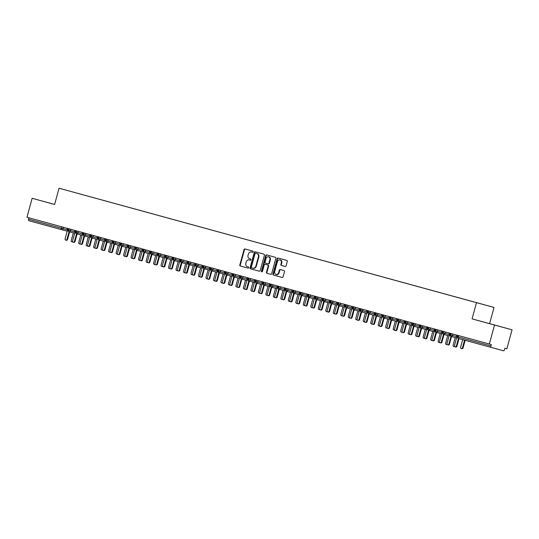 <?xml version="1.0" encoding="UTF-8"?>
<svg xmlns="http://www.w3.org/2000/svg" width="539" height="539" viewBox="0 0 539 539"><rect width="100%" height="100%" fill="white"/><g stroke="black" fill="none" stroke-linecap="round" stroke-linejoin="round"><path stroke-width="0.81" d="M253.148 251.848A0.62 0.532 -74.8 0 0 252.798 251.113L244.989 248.971A0.883 0.761 -74.8 0 0 244.019 249.624L239.828 264.945A0.883 0.761 -74.8 0 0 240.327 266.003L248.135 268.139A0.62 0.532 -74.8 0 0 248.466 266.946L247.455 266.67A2.823 2.439 -74.8 0 1 245.845 263.301L246.195 262.028A2.823 2.439 -74.8 0 1 249.287 259.946L250.305 260.222A0.62 0.532 -74.8 0 0 250.628 259.03L249.618 258.754A2.823 2.439 -74.8 0 1 248.014 255.385L248.364 254.105A2.823 2.439 -74.8 0 1 251.457 252.03L252.468 252.306A0.62 0.532 -74.8 0 0 253.148 251.848M285.131 266.428L285.131 266.428A0.883 0.761 -74.8 0 0 286.101 265.781L287.274 261.482A0.883 0.761 -74.8 0 0 286.775 260.425L278.097 258.046A0.883 0.761 -74.8 0 0 277.134 258.7L272.936 274.028A0.883 0.761 -74.8 0 0 273.441 275.079L282.113 277.457A0.883 0.761 -74.8 0 0 283.083 276.803L284.504 271.609A0.883 0.761 -74.8 0 0 283.999 270.558L280.287 269.54A0.883 0.761 -74.8 0 0 279.323 270.194L278.616 272.768A2.358 2.041 -74.8 0 1 274.681 271.69L277.444 261.597A2.358 2.041 -74.8 0 1 281.378 262.675L280.913 264.359A0.883 0.761 -74.8 0 0 281.419 265.41L285.131 266.428M249.725 260.067A2.823 2.439 -74.8 0 0 249.725 260.061A2.823 2.439 -74.8 0 0 249.725 260.067L249.287 259.946A2.823 2.439 -74.8 0 0 249.287 259.946L250.332 260.229M47.493 202.489L32.145 198.291L26.95 217.284L491.312 344.569L490.928 345.957A1.347 0.68 105.3 0 0 491.231 347.439L503.493 350.774A1.347 0.68 105.3 0 0 504.504 349.649L504.881 348.261L506.855 348.8L512.05 329.801L489.587 323.643L494.02 307.425L476.51 302.662L472.076 318.879L494.539 325.037L489.338 344.037M32.145 198.291L54.614 204.449L59.047 188.226L476.51 302.662M264.413 255.216A0.883 0.761 -74.8 0 0 263.915 254.159L255.243 251.78A0.883 0.761 -74.8 0 0 254.273 252.434L250.083 267.762A0.883 0.761 -74.8 0 0 250.581 268.813L259.252 271.191A0.883 0.761 -74.8 0 0 260.222 270.538L264.413 255.216M266.67 254.913L275.341 257.292A0.883 0.761 -74.8 0 1 275.847 258.349L271.649 273.671A0.883 0.761 -74.8 0 1 270.686 274.324L266.973 273.307A0.883 0.761 -74.8 0 1 266.468 272.249L268.173 266.037A0.883 0.761 -74.8 0 0 267.667 264.986L265.208 264.305A0.883 0.761 -74.8 0 0 264.238 264.959L262.466 271.427A0.62 0.532 -74.8 0 1 261.442 271.144L265.7 255.567A0.883 0.761 -74.8 0 1 266.67 254.913L266.67 254.913M494.02 307.425L59.047 188.226M85.169 195.381L473.188 301.739M85.175 195.361L91.293 197.058M92.661 197.436L91.307 197.038M92.668 197.409L98.778 199.113M100.146 199.484L98.799 199.093M100.153 199.464L121.248 205.271M160.049 215.903L121.262 205.251M160.056 215.883L166.174 217.588M167.541 217.958L166.187 217.567M167.548 217.938L173.659 219.636M175.027 220.013L173.679 219.622M175.034 219.993L181.151 221.691M182.519 222.061L181.165 221.67M182.526 222.041L188.637 223.746M190.004 224.116L188.657 223.725M190.011 224.096L196.129 225.794M197.49 226.171L196.142 225.78M197.496 226.151L203.614 227.849M204.982 228.219L203.627 227.829M204.988 228.199L211.106 229.904M212.467 230.274L211.12 229.883M212.474 230.254L226.077 234.007M249.907 240.535L226.097 233.987M249.914 240.515L256.032 242.213M264.885 244.645L256.045 242.2M264.892 244.618L271.009 246.323M272.377 246.694L271.023 246.303M272.377 246.673L278.495 248.371M279.862 248.748L278.508 248.358M279.869 248.728L285.987 250.426M287.348 250.803L286 250.413M287.354 250.776L293.472 252.481M294.84 252.852L293.486 252.461M294.846 252.831L300.957 254.529M302.325 254.907L300.978 254.516M302.332 254.886L308.449 256.584M309.817 256.962L308.463 256.571M309.817 256.935L315.935 258.639M317.303 259.01L315.948 258.619M317.309 258.989L338.398 264.797M354.743 269.278L338.418 264.777M354.75 269.251L360.867 270.955M377.206 275.436L360.881 270.935M377.212 275.409L383.33 277.113M384.698 277.484L383.344 277.093M384.705 277.464L390.815 279.162M392.183 279.539L390.836 279.148M392.19 279.519L398.308 281.217M399.668 281.594L398.321 281.203M399.675 281.567L405.793 283.271M407.161 283.642L405.806 283.251M407.167 283.622L413.285 285.32M414.646 285.697L413.298 285.306M414.653 285.677L420.77 287.375M422.138 287.752L420.784 287.361M422.145 287.725L428.256 289.43M429.623 289.8L428.276 289.409M429.63 289.78L443.233 293.533M444.601 293.91L443.247 293.519M444.608 293.883L465.696 299.691M473.202 301.725L465.716 299.677M28.917 217.823L28.54 219.211L61.284 228.186L61.662 226.798M28.843 220.687L61.581 229.661A1.347 1.166 -74.8 0 0 61.587 229.661L28.843 220.687A1.347 0.68 -74.7 0 1 28.54 219.211M494.539 325.037L512.05 329.801M47.499 202.475L54.614 204.436M489.587 323.643L472.076 318.879M487.424 323.063L501.425 326.903L487.418 323.083M69.187 228.866L68.81 230.247A1.347 0.68 105.3 0 0 69.107 231.73L74.678 233.239M68.541 228.684L68.163 230.072A1.347 1.347 0 0 0 69.107 231.73L69.107 231.73A1.347 1.166 -74.8 0 0 69.107 231.73A1.347 1.166 -74.8 0 0 70.548 230.726L75.036 231.945M76.673 230.914L76.295 232.302A1.347 0.68 105.3 0 0 76.599 233.778L82.171 235.294M76.033 230.739L75.649 232.12A1.347 1.347 0 0 0 76.599 233.778L76.599 233.778A1.347 1.166 -74.8 0 0 78.04 232.774L82.521 233.993M84.165 232.969L83.781 234.35A1.347 0.68 105.3 0 0 84.084 235.833L89.656 237.349M83.518 232.794L83.141 234.175A1.347 1.347 0 0 0 84.084 235.833L84.084 235.833A1.347 1.166 -74.8 0 0 85.526 234.829L90.013 236.048M91.65 235.024L91.273 236.405A1.347 0.68 105.3 0 0 91.569 237.888L97.141 239.397M91.569 237.881A1.347 1.166 -74.8 0 0 91.576 237.888A1.347 0.68 105.3 0 0 91.576 237.888A1.347 1.166 -74.8 0 0 93.011 236.884L97.498 238.103M99.136 237.072L98.758 238.46A1.347 0.68 105.3 0 0 99.061 239.936L104.633 241.452M98.496 236.897L98.118 238.278A1.347 1.347 0 0 0 99.061 239.936L99.061 239.936A1.347 1.166 -74.8 0 0 100.503 238.932L104.99 240.151M106.628 239.127L106.25 240.509A1.347 0.68 105.3 0 0 106.547 241.991L112.119 243.507M105.981 238.952L105.604 240.333A1.347 1.347 0 0 0 106.547 241.991L106.547 241.991A1.347 1.166 -74.8 0 0 107.989 240.987L112.476 242.206M114.113 241.182L113.736 242.563A1.347 0.68 105.3 0 0 114.039 244.039L119.611 245.555M113.473 241L113.089 242.388A1.347 1.347 0 0 0 114.039 244.039A1.347 0.68 105.3 0 0 114.039 244.046A1.347 1.166 -74.8 0 0 114.039 244.046A1.347 1.166 -74.8 0 0 115.481 243.042L119.961 244.261M121.605 243.23L121.228 244.618A1.347 0.68 105.3 0 0 121.524 246.094L127.096 247.61M120.958 243.055L120.581 244.436A1.347 1.347 0 0 0 121.524 246.094L121.524 246.094A1.347 1.166 -74.8 0 0 122.966 245.09L127.453 246.31M129.09 245.285L128.713 246.667A1.347 0.68 105.3 0 0 129.01 248.149L134.582 249.665M128.444 245.11L128.066 246.491A1.347 1.347 0 0 0 129.01 248.149A1.347 0.68 105.3 0 0 129.016 248.149A1.347 1.166 -74.8 0 0 130.458 247.145L134.939 248.364M136.583 247.334L136.199 248.722A1.347 0.68 105.3 0 0 136.502 250.197L142.074 251.713M135.936 247.158L135.558 248.546A1.347 1.347 0 0 0 136.502 250.197A1.347 0.68 105.3 0 0 136.502 250.204A1.347 1.166 -74.8 0 0 136.502 250.204A1.347 1.166 -74.8 0 0 137.944 249.2L142.431 250.419M144.068 249.389L143.691 250.776A1.347 0.68 105.3 0 0 143.987 252.252L149.559 253.768M143.421 249.213L143.044 250.595A1.347 1.347 0 0 0 143.987 252.252L143.987 252.252A1.347 1.166 -74.8 0 0 145.429 251.248L149.916 252.468M151.553 251.443L151.176 252.825A1.347 0.68 105.3 0 0 151.479 254.307L157.051 255.823M151.472 254.307A1.347 1.166 -74.8 0 0 151.479 254.307L151.479 254.307A1.347 1.166 -74.8 0 0 152.921 253.303L157.401 254.523M159.045 253.492L158.668 254.88A1.347 0.68 105.3 0 0 158.965 256.355L164.536 257.871M158.399 253.317L158.021 254.704A1.347 1.347 0 0 0 158.965 256.355L158.965 256.355A1.347 1.166 -74.8 0 0 160.406 255.358L164.894 256.577M166.531 255.547L166.153 256.935A1.347 0.68 105.3 0 0 166.457 258.41L172.022 259.926M165.884 255.371L165.507 256.753A1.347 1.347 0 0 0 166.457 258.41L166.457 258.41A1.347 1.166 -74.8 0 0 167.898 257.406L172.379 258.626M174.023 257.602L173.639 258.983A1.347 0.68 105.3 0 0 173.942 260.465L179.514 261.981M173.376 257.426L172.999 258.808A1.347 1.347 0 0 0 173.942 260.465L173.942 260.465A1.347 1.166 -74.8 0 0 175.384 259.461L179.871 260.681M181.508 259.65L181.131 261.038A1.347 0.68 105.3 0 0 181.427 262.513L186.999 264.029M180.861 259.475L180.484 260.863A1.347 1.347 0 0 0 181.427 262.513L181.427 262.513A1.347 1.166 -74.8 0 0 182.869 261.516L187.356 262.736M188.994 261.705L188.616 263.093A1.347 0.68 105.3 0 0 188.919 264.568L194.491 266.084M188.354 261.53L187.976 262.911A1.347 1.347 0 0 0 188.919 264.568L188.919 264.568A1.347 1.166 -74.8 0 0 190.361 263.564L194.842 264.784M196.486 263.76L196.108 265.141A1.347 0.68 105.3 0 0 196.405 266.623L201.977 268.139M195.839 263.584L195.462 264.966A1.347 1.347 0 0 0 196.405 266.623L196.405 266.623A1.347 1.166 -74.8 0 0 197.847 265.619L202.334 266.839M203.971 265.808L203.594 267.196A1.347 0.68 105.3 0 0 203.897 268.671L209.462 270.187M203.89 268.671A1.347 1.166 -74.8 0 0 203.897 268.671L203.897 268.671A1.347 1.166 -74.8 0 0 205.339 267.674L209.819 268.894M211.463 267.863L211.079 269.244A1.347 0.68 105.3 0 0 211.382 270.726L216.954 272.242M210.816 267.688L210.439 269.069A1.347 1.347 0 0 0 211.382 270.726L211.382 270.726A1.347 1.166 -74.8 0 0 212.824 269.722L217.311 270.942M218.949 269.918L218.571 271.299A1.347 0.68 105.3 0 0 218.868 272.781L224.44 274.297M218.302 269.743L217.924 271.124A1.347 1.347 0 0 0 218.868 272.781L218.868 272.781A1.347 1.166 -74.8 0 0 220.31 271.777L224.797 272.997M226.434 271.966L226.057 273.354A1.347 0.68 105.3 0 0 226.36 274.829L231.932 276.345M225.794 271.791L225.417 273.172A1.347 1.347 0 0 0 226.36 274.829L226.36 274.829A1.347 1.166 -74.8 0 0 227.802 273.832L232.282 275.052M233.926 274.021L233.549 275.402A1.347 0.68 105.3 0 0 233.845 276.884L239.417 278.4M233.279 273.846L232.902 275.227A1.347 1.347 0 0 0 233.845 276.884L233.845 276.884A1.347 1.166 -74.8 0 0 235.287 275.88L239.774 277.1M241.411 276.076L241.034 277.457A1.347 0.68 105.3 0 0 241.337 278.939L246.909 280.455M240.771 275.901L240.387 277.282A1.347 1.347 0 0 0 241.337 278.939L241.337 278.939A1.347 1.166 -74.8 0 0 242.779 277.935L247.26 279.155M248.903 278.124L248.519 279.512A1.347 0.68 105.3 0 0 248.823 280.987L254.395 282.503M248.257 277.949L247.879 279.33A1.347 1.347 0 0 0 248.823 280.987L248.823 280.987A1.347 1.166 -74.8 0 0 250.264 279.99L254.752 281.21M256.389 280.179L256.012 281.56A1.347 0.68 105.3 0 0 256.308 283.042L261.88 284.558M255.742 280.004L255.365 281.385A1.347 1.347 0 0 0 256.308 283.042L256.308 283.042A1.347 1.166 -74.8 0 0 257.75 282.038L262.237 283.258M263.874 282.234L263.497 283.615A1.347 0.68 105.3 0 0 263.8 285.097L269.372 286.613M263.234 282.059L262.857 283.44A1.347 1.347 0 0 0 263.8 285.097L263.8 285.097A1.347 1.166 -74.8 0 0 265.242 284.093L269.722 285.313M271.366 284.282L270.989 285.67A1.347 0.68 105.3 0 0 271.285 287.146L276.857 288.661M270.719 284.107L270.342 285.488A1.347 1.347 0 0 0 271.285 287.146L271.285 287.146A1.347 1.166 -74.8 0 0 272.727 286.148L277.214 287.368M278.852 286.337L278.474 287.718A1.347 0.68 105.3 0 0 278.778 289.2L284.349 290.716M278.212 286.162L277.828 287.543A1.347 1.347 0 0 0 278.778 289.2L278.778 289.2A1.347 1.166 -74.8 0 0 280.219 288.197L284.7 289.416M286.344 288.392L285.96 289.773A1.347 0.68 105.3 0 0 286.263 291.255L291.835 292.771M285.697 288.21L285.32 289.598A1.347 1.347 0 0 0 286.263 291.255L286.263 291.255A1.347 1.166 -74.8 0 0 287.705 290.251L292.192 291.471M293.829 290.44L293.452 291.828A1.347 0.68 105.3 0 0 293.748 293.304L299.32 294.82M293.182 290.265L292.805 291.646A1.347 1.347 0 0 0 293.748 293.304A1.347 0.68 105.3 0 0 293.755 293.304A1.347 1.166 -74.8 0 0 295.19 292.306L299.677 293.526M301.314 292.495L300.937 293.876A1.347 0.68 105.3 0 0 301.24 295.359L306.812 296.874M300.674 292.32L300.297 293.701A1.347 1.347 0 0 0 301.24 295.359L301.24 295.359A1.347 1.166 -74.8 0 0 302.682 294.355L307.169 295.574M308.807 294.55L308.429 295.931A1.347 0.68 105.3 0 0 308.726 297.413L314.298 298.929M308.16 294.368L307.782 295.756A1.347 1.347 0 0 0 308.726 297.413L308.726 297.413A1.347 1.166 -74.8 0 0 310.168 296.41L314.655 297.629M316.292 296.598L315.915 297.986A1.347 0.68 105.3 0 0 316.218 299.462L321.79 300.978M315.652 296.423L315.268 297.804A1.347 1.347 0 0 0 316.218 299.462L316.218 299.462A1.347 1.166 -74.8 0 0 317.66 298.465L322.14 299.684M323.784 298.653L323.407 300.034A1.347 0.68 105.3 0 0 323.703 301.517L329.275 303.033M323.137 298.478L322.76 299.859A1.347 1.347 0 0 0 323.703 301.517L323.703 301.517A1.347 1.166 -74.8 0 0 325.145 300.513L329.632 301.732M331.269 300.708L330.892 302.089A1.347 0.68 105.3 0 0 331.189 303.572L336.76 305.087M330.623 300.526L330.245 301.914A1.347 1.347 0 0 0 331.189 303.572A1.347 0.68 105.3 0 0 331.195 303.572A1.347 1.166 -74.8 0 0 332.637 302.568L337.118 303.787M338.762 302.756L338.377 304.144A1.347 0.68 105.3 0 0 338.681 305.62L344.253 307.136M338.115 302.581L337.737 303.962A1.347 1.347 0 0 0 338.681 305.62L338.681 305.62A1.347 1.166 -74.8 0 0 340.122 304.623L344.61 305.842M346.247 304.811L345.87 306.192A1.347 0.68 105.3 0 0 346.166 307.675L351.738 309.191M345.6 304.636L345.223 306.017A1.347 1.347 0 0 0 346.166 307.675L346.166 307.675A1.347 1.166 -74.8 0 0 347.608 306.671L352.095 307.89M353.732 306.866L353.355 308.247A1.347 0.68 105.3 0 0 353.658 309.73L359.23 311.246M353.092 306.684L352.715 308.072A1.347 1.347 0 0 0 353.658 309.73L353.658 309.73A1.347 1.166 -74.8 0 0 355.1 308.726L359.58 309.945M361.224 308.914L360.847 310.302A1.347 0.68 105.3 0 0 361.143 311.778L366.715 313.294M360.578 308.739L360.2 310.12A1.347 1.347 0 0 0 361.143 311.778L361.143 311.778A1.347 1.166 -74.8 0 0 362.585 310.781L367.072 312M368.71 310.969L368.332 312.351A1.347 0.68 105.3 0 0 368.636 313.833L374.201 315.349M368.063 310.794L367.686 312.175A1.347 1.347 0 0 0 368.636 313.833L368.636 313.833A1.347 1.166 -74.8 0 0 370.077 312.829L374.558 314.048M376.202 313.024L375.818 314.405A1.347 0.68 105.3 0 0 376.121 315.888L381.693 317.404M375.555 312.842L375.178 314.23A1.347 1.347 0 0 0 376.121 315.888L376.121 315.888A1.347 1.166 -74.8 0 0 377.563 314.884L382.05 316.103M383.687 315.072L383.31 316.46A1.347 0.68 105.3 0 0 383.606 317.936L389.178 319.452M383.04 314.897L382.663 316.278A1.347 1.347 0 0 0 383.606 317.936L383.606 317.936A1.347 1.166 -74.8 0 0 385.048 316.939L389.535 318.158M391.173 317.127L390.795 318.509A1.347 0.68 105.3 0 0 391.098 319.991L396.67 321.507M390.532 316.952L390.155 318.333A1.347 1.347 0 0 0 391.098 319.991L391.098 319.991A1.347 1.166 -74.8 0 0 392.54 318.987L397.021 320.206M398.665 319.182L398.287 320.564A1.347 0.68 105.3 0 0 398.584 322.046L404.156 323.562M398.018 319L397.641 320.388A1.347 1.347 0 0 0 398.584 322.046L398.584 322.046A1.347 1.166 -74.8 0 0 400.026 321.042L404.513 322.261M406.15 321.231L405.773 322.618A1.347 0.68 105.3 0 0 406.076 324.094L411.648 325.61M405.51 321.055L405.126 322.437A1.347 1.347 0 0 0 406.076 324.094L406.076 324.094A1.347 1.166 -74.8 0 0 407.518 323.09L411.998 324.316M413.642 323.285L413.258 324.667A1.347 0.68 105.3 0 0 413.561 326.149L419.133 327.665M412.995 323.11L412.618 324.491A1.347 1.347 0 0 0 413.561 326.149L413.561 326.149A1.347 1.166 -74.8 0 0 415.003 325.145L419.49 326.364M421.127 325.34L420.75 326.722A1.347 0.68 105.3 0 0 421.047 328.204L426.618 329.72M420.481 325.158L420.103 326.546A1.347 1.347 0 0 0 421.047 328.204L421.047 328.204A1.347 1.166 -74.8 0 0 422.488 327.2L426.976 328.419M428.613 327.389L428.236 328.777A1.347 0.68 105.3 0 0 428.539 330.252L434.111 331.768M427.973 327.213L427.595 328.595A1.347 1.347 0 0 0 428.539 330.252L428.539 330.252A1.347 1.166 -74.8 0 0 429.981 329.248L434.461 330.468M436.105 329.444L435.728 330.825A1.347 0.68 105.3 0 0 436.024 332.307L441.596 333.823M435.458 329.268L435.081 330.65A1.347 1.347 0 0 0 436.024 332.307L436.024 332.307A1.347 1.166 -74.8 0 0 437.466 331.303L441.953 332.523M443.59 331.498L443.213 332.88A1.347 0.68 105.3 0 0 443.516 334.362L449.088 335.871M443.509 334.362A1.347 1.166 -74.8 0 0 443.516 334.362L443.516 334.362A1.347 1.166 -74.8 0 0 444.958 333.358L449.438 334.578M451.082 333.547L450.698 334.935A1.347 0.68 105.3 0 0 451.002 336.41L456.573 337.926M450.436 333.371L450.058 334.753A1.347 1.347 0 0 0 451.002 336.41L451.002 336.41A1.347 1.166 -74.8 0 0 452.443 335.406L456.931 336.626M251.895 252.144L251.457 252.03L251.895 252.144A2.823 2.439 -74.8 0 0 251.888 252.144L252.468 252.306M245.393 249.085A0.883 0.761 -74.8 0 0 244.457 249.739L240.266 265.067A0.883 0.761 -74.8 0 0 240.765 266.118L248.169 268.146M255.648 251.895A0.883 0.761 -74.8 0 0 254.711 252.555L250.52 267.876A0.883 0.761 -74.8 0 0 251.019 268.927L259.286 271.198M256.16 253.317L255.722 253.195A0.62 0.532 -74.8 0 0 255.048 253.653L251.363 267.101A0.62 0.532 -74.8 0 0 251.72 267.843L252.784 268.132A2.823 2.439 -74.8 0 0 255.877 266.05L258.397 256.86A2.823 2.439 -74.8 0 0 256.786 253.492L255.722 253.195L256.786 253.492M253.222 268.254L252.784 268.132L253.222 268.254A2.823 2.439 -74.8 0 0 256.315 266.172L255.877 266.05M257.224 253.606A2.823 2.439 -74.8 0 1 258.835 256.975L256.315 266.172M270.719 274.331L266.973 273.307M265.639 264.427A0.883 0.761 -74.8 0 1 265.646 264.427L268.105 265.1A0.883 0.761 -74.8 0 1 268.611 266.158L266.906 272.37A0.883 0.761 -74.8 0 0 267.411 273.421M267.074 255.028A0.883 0.761 -74.8 0 0 266.138 255.688L261.88 271.265A0.62 0.532 -74.8 0 0 262.028 271.885M269.938 259.589A2.358 2.041 -74.8 0 0 266.003 258.511L265.033 262.062A0.883 0.761 -74.8 0 0 265.532 263.12L267.998 263.793A0.883 0.761 -74.8 0 0 268.961 263.14L269.938 259.589L270.376 259.704A2.358 2.041 -74.8 0 0 269.028 256.887L268.59 256.766M268.435 263.908L267.998 263.793L268.435 263.908A0.883 0.761 -74.8 0 0 269.399 263.261L268.961 263.14M270.376 259.704L269.399 263.261M280.031 259.859L280.469 259.98A2.358 2.041 -74.8 0 1 281.816 262.796L281.351 264.481A0.883 0.761 -74.8 0 0 281.857 265.532L285.165 266.434M276.029 274.506L276.467 274.627A2.358 2.041 -74.8 0 0 279.054 272.882L278.616 272.768M280.691 269.655A0.883 0.761 -74.8 0 0 279.761 270.308L279.054 272.882M278.501 258.161A0.883 0.761 -74.8 0 0 277.572 258.821L273.374 274.142A0.883 0.761 -74.8 0 0 273.879 275.193L282.113 277.457M72.859 241.957A1.125 0.97 105.2 0 1 72.455 241.95L71.882 241.795A1.125 0.97 -74.8 0 0 72.65 241.64M73.317 232.868L71.242 240.448A1.125 0.97 -74.8 0 0 71.882 241.795M66.998 228.26L67.631 229.587L65.111 238.784A1.125 0.97 -74.8 0 0 66.984 239.296L67.557 239.451A1.125 0.97 105.2 0 1 66.324 240.279L65.751 240.124M69.632 231.871L67.557 239.451M69.059 231.709L66.984 239.296M80.351 244.012A1.125 0.97 105.2 0 1 79.94 243.999L79.374 243.844A1.125 0.97 -74.8 0 0 80.136 243.695M80.803 234.923L78.728 242.503A1.125 0.97 -74.8 0 0 79.374 243.844M87.837 246.06A1.125 0.97 105.2 0 1 87.433 246.053L86.86 245.899A1.125 0.97 -74.8 0 0 87.628 245.75M88.295 236.978L86.22 244.558A1.125 0.97 -74.8 0 0 86.86 245.899M95.329 248.115A1.125 0.97 105.2 0 1 94.918 248.108L94.345 247.953A1.125 0.97 -74.8 0 0 95.113 247.799M95.78 239.026L93.705 246.606A1.125 0.97 -74.8 0 0 94.345 247.953M102.814 250.17A1.125 0.97 105.2 0 1 102.403 250.157L101.837 250.002A1.125 0.97 -74.8 0 0 102.605 249.853M103.272 241.081L101.197 248.661A1.125 0.97 -74.8 0 0 101.837 250.002M74.483 230.315L75.116 231.642L72.603 240.839A1.125 0.97 -74.8 0 0 74.476 241.351L75.042 241.506A1.125 0.97 105.2 0 1 73.809 242.334L73.243 242.179M77.117 233.919L75.042 241.506M76.551 233.764L74.476 241.351M81.975 232.37L82.602 233.697L80.089 242.887A1.125 0.97 -74.8 0 0 81.962 243.406L82.528 243.561A1.125 0.97 105.2 0 1 81.301 244.383L80.729 244.228M84.603 235.974L82.528 243.561M84.037 235.819L81.962 243.406M89.461 234.418L90.094 235.745L87.581 244.942A1.125 0.97 -74.8 0 0 89.447 245.454L90.02 245.609A1.125 0.97 105.2 0 1 88.787 246.438L88.221 246.283M92.095 238.029L90.02 245.609M91.522 237.867L89.447 245.454M96.946 236.473L97.579 237.8L95.066 246.997A1.125 0.97 -74.8 0 0 96.939 247.509L97.505 247.664A1.125 0.97 105.2 0 1 96.279 248.492L95.706 248.338M99.58 240.077L97.505 247.664M99.014 239.922L96.939 247.509M110.3 252.218A1.125 0.97 105.2 0 1 109.895 252.212L109.323 252.057A1.125 0.97 -74.8 0 0 110.091 251.908M110.758 243.136L108.683 250.716A1.125 0.97 -74.8 0 0 109.323 252.057M104.438 238.528L105.071 239.855L102.551 249.045A1.125 0.97 -74.8 0 0 104.425 249.564L104.997 249.719A1.125 0.97 105.2 0 1 103.764 250.541L103.198 250.386M107.072 242.132L104.997 249.719M106.5 241.977L104.425 249.564M117.792 254.273A1.125 0.97 105.2 0 1 117.381 254.267L116.815 254.112A1.125 0.97 -74.8 0 0 117.576 253.957M118.243 245.184L116.175 252.764A1.125 0.97 -74.8 0 0 116.815 254.112M125.277 256.328A1.125 0.97 105.2 0 1 124.873 256.315L124.3 256.16A1.125 0.97 -74.8 0 0 125.068 256.012M125.735 247.239L123.66 254.819A1.125 0.97 -74.8 0 0 124.3 256.16M132.769 258.376A1.125 0.97 105.2 0 1 132.358 258.37L131.785 258.215A1.125 0.97 -74.8 0 0 132.554 258.066M133.221 249.294L131.145 256.874A1.125 0.97 -74.8 0 0 131.785 258.215M140.255 260.431A1.125 0.97 105.2 0 1 139.844 260.425L139.278 260.27A1.125 0.97 -74.8 0 0 140.046 260.115M140.713 251.342L138.638 258.922A1.125 0.97 -74.8 0 0 139.278 260.27M111.923 240.576L112.557 241.903L110.044 251.1A1.125 0.97 -74.8 0 0 111.917 251.612L112.483 251.767A1.125 0.97 105.2 0 1 111.25 252.596L110.684 252.441M114.558 244.187L112.483 251.767M113.992 244.026L111.917 251.612M119.415 242.631L120.049 243.958L117.529 253.155A1.125 0.97 -74.8 0 0 119.402 253.667L119.975 253.822A1.125 0.97 105.2 0 1 118.742 254.651L118.169 254.496M122.043 246.235L119.975 253.822M121.477 246.08L119.402 253.667M126.901 244.686L127.534 246.013L125.021 255.203A1.125 0.97 -74.8 0 0 126.887 255.722L127.46 255.877A1.125 0.97 105.2 0 1 126.227 256.699L125.661 256.544M129.535 248.29L127.46 255.877M128.962 248.135L126.887 255.722M134.386 246.734L135.019 248.061L132.506 257.258A1.125 0.97 -74.8 0 0 134.379 257.77L134.945 257.925A1.125 0.97 105.2 0 1 133.719 258.754L133.146 258.599M137.021 250.345L134.945 257.925M136.455 250.184L134.379 257.77M147.74 262.486A1.125 0.97 105.2 0 1 147.336 262.473L146.763 262.318A1.125 0.97 -74.8 0 0 147.531 262.17M148.198 253.397L146.123 260.977A1.125 0.97 -74.8 0 0 146.763 262.318M155.232 264.534A1.125 0.97 105.2 0 1 154.821 264.528L154.255 264.373A1.125 0.97 -74.8 0 0 155.016 264.225M155.683 255.452L153.615 263.032A1.125 0.97 -74.8 0 0 154.255 264.373M162.717 266.589A1.125 0.97 105.2 0 1 162.313 266.576L161.74 266.428A1.125 0.97 -74.8 0 0 162.508 266.273M163.176 257.501L161.1 265.08A1.125 0.97 -74.8 0 0 161.74 266.428M170.209 268.644A1.125 0.97 105.2 0 1 169.798 268.631L169.233 268.476A1.125 0.97 -74.8 0 0 169.994 268.328M170.661 259.555L168.586 267.135A1.125 0.97 -74.8 0 0 169.233 268.476M177.695 270.693A1.125 0.97 105.2 0 1 177.284 270.686L176.718 270.531A1.125 0.97 -74.8 0 0 177.486 270.383M178.153 261.61L176.078 269.19A1.125 0.97 -74.8 0 0 176.718 270.531M141.878 248.789L142.512 250.116L139.992 259.313A1.125 0.97 -74.8 0 0 141.865 259.825L142.437 259.98A1.125 0.97 105.2 0 1 141.205 260.809L140.639 260.654M144.513 252.393L142.437 259.98M143.94 252.239L141.865 259.825M149.364 250.844L149.997 252.171L147.484 261.361A1.125 0.97 -74.8 0 0 149.357 261.88L149.923 262.035A1.125 0.97 105.2 0 1 148.69 262.857L148.124 262.702M151.998 254.448L149.923 262.035M151.432 254.293L149.357 261.88M156.856 252.892L157.489 254.219L154.969 263.416A1.125 0.97 -74.8 0 0 156.842 263.928L157.415 264.083A1.125 0.97 105.2 0 1 156.182 264.912L155.609 264.757M159.49 256.503L157.415 264.083M158.917 256.342L156.842 263.928M164.341 254.947L164.974 256.274L162.461 265.471A1.125 0.97 -74.8 0 0 164.328 265.983L164.9 266.138A1.125 0.97 105.2 0 1 163.667 266.967L163.101 266.812M166.975 258.552L164.9 266.138M166.403 258.397L164.328 265.983M171.826 257.002L172.46 258.329L169.947 267.519A1.125 0.97 -74.8 0 0 171.82 268.038L172.386 268.186A1.125 0.97 105.2 0 1 171.159 269.015L170.587 268.86M174.461 260.606L172.386 268.186M173.895 260.452L171.82 268.038M185.18 272.747A1.125 0.97 105.2 0 1 184.776 272.734L184.203 272.579A1.125 0.97 -74.8 0 0 184.971 272.431M185.638 263.659L183.563 271.238A1.125 0.97 -74.8 0 0 184.203 272.579M179.319 259.05L179.952 260.377L177.432 269.574A1.125 0.97 -74.8 0 0 179.305 270.086L179.878 270.241A1.125 0.97 105.2 0 1 178.645 271.07L178.079 270.915M181.953 262.661L179.878 270.241M181.38 262.5L179.305 270.086M192.672 274.802A1.125 0.97 105.2 0 1 192.261 274.789L191.695 274.634A1.125 0.97 -74.8 0 0 192.457 274.486M193.124 265.714L191.055 273.293A1.125 0.97 -74.8 0 0 191.695 274.634M186.804 261.105L187.437 262.432L184.924 271.629A1.125 0.97 -74.8 0 0 186.797 272.141L187.363 272.296A1.125 0.97 105.2 0 1 186.13 273.125L185.564 272.97M189.438 264.71L187.363 272.296M188.872 264.555L186.797 272.141M200.158 276.851A1.125 0.97 105.2 0 1 199.753 276.844L199.181 276.689A1.125 0.97 -74.8 0 0 199.949 276.541M200.616 267.768L198.541 275.348A1.125 0.97 -74.8 0 0 199.181 276.689M194.296 263.16L194.929 264.487L192.41 273.677A1.125 0.97 -74.8 0 0 194.283 274.196L194.855 274.344A1.125 0.97 105.2 0 1 193.622 275.173L193.05 275.018M196.93 266.765L194.855 274.344M196.358 266.61L194.283 274.196M207.65 278.906A1.125 0.97 105.2 0 1 207.239 278.892L206.673 278.737A1.125 0.97 -74.8 0 0 207.434 278.589M208.101 269.817L206.026 277.396A1.125 0.97 -74.8 0 0 206.673 278.737M201.781 265.208L202.415 266.536L199.902 275.732A1.125 0.97 -74.8 0 0 201.775 276.244L202.341 276.399A1.125 0.97 105.2 0 1 201.108 277.228L200.542 277.073M204.416 268.813L202.341 276.399M203.85 268.658L201.775 276.244M215.135 280.96A1.125 0.97 105.2 0 1 214.724 280.947L214.158 280.792A1.125 0.97 -74.8 0 0 214.926 280.644M215.593 271.872L213.518 279.451A1.125 0.97 -74.8 0 0 214.158 280.792M209.267 267.263L209.9 268.59L207.387 277.787A1.125 0.97 -74.8 0 0 209.26 278.299L209.826 278.454A1.125 0.97 105.2 0 1 208.6 279.283L208.027 279.128M211.901 270.868L209.826 278.454M211.335 270.713L209.26 278.299M222.627 283.009A1.125 0.97 105.2 0 1 222.216 283.002L221.644 282.847A1.125 0.97 -74.8 0 0 222.412 282.699M223.079 273.927L221.003 281.506A1.125 0.97 -74.8 0 0 221.644 282.847M216.759 269.318L217.392 270.645L214.879 279.835A1.125 0.97 -74.8 0 0 216.745 280.347L217.318 280.502A1.125 0.97 105.2 0 1 216.085 281.331L215.519 281.176M219.393 272.923L217.318 280.502M218.821 272.768L216.745 280.347M230.113 285.064A1.125 0.97 105.2 0 1 229.702 285.05L229.136 284.895A1.125 0.97 -74.8 0 0 229.897 284.747M230.564 275.975L228.496 283.554A1.125 0.97 -74.8 0 0 229.136 284.895M224.244 271.366L224.878 272.694L222.364 281.89A1.125 0.97 -74.8 0 0 224.237 282.402L224.803 282.557A1.125 0.97 105.2 0 1 223.577 283.386L223.005 283.231M226.879 274.971L224.803 282.557M226.313 274.816L224.237 282.402M237.598 287.112A1.125 0.97 105.2 0 1 237.194 287.105L236.621 286.95A1.125 0.97 -74.8 0 0 237.389 286.802M238.056 278.03L235.981 285.609A1.125 0.97 -74.8 0 0 236.621 286.95M231.736 273.421L232.37 274.749L229.85 283.945A1.125 0.97 -74.8 0 0 231.723 284.457L232.296 284.612A1.125 0.97 105.2 0 1 231.063 285.441L230.49 285.286M234.371 277.026L232.296 284.612M233.798 276.871L231.723 284.457M245.09 289.167A1.125 0.97 105.2 0 1 244.679 289.16L244.113 289.005A1.125 0.97 -74.8 0 0 244.874 288.857M245.541 280.085L243.466 287.664A1.125 0.97 -74.8 0 0 244.113 289.005M239.222 275.476L239.855 276.803L237.342 285.993A1.125 0.97 -74.8 0 0 239.215 286.505L239.781 286.66A1.125 0.97 105.2 0 1 238.548 287.489L237.982 287.334M241.856 279.081L239.781 286.66M241.29 278.926L239.215 286.505M252.575 291.222A1.125 0.97 105.2 0 1 252.164 291.208L251.598 291.053A1.125 0.97 -74.8 0 0 252.367 290.905M253.034 282.133L250.958 289.712A1.125 0.97 -74.8 0 0 251.598 291.053M246.714 277.524L247.34 278.852L244.827 288.048A1.125 0.97 -74.8 0 0 246.7 288.56L247.266 288.715A1.125 0.97 105.2 0 1 246.04 289.544L245.467 289.389M249.341 281.129L247.266 288.715M248.775 280.974L246.7 288.56M260.067 293.27A1.125 0.97 105.2 0 1 259.657 293.263L259.084 293.108A1.125 0.97 -74.8 0 0 259.852 292.96M260.519 284.188L258.444 291.767A1.125 0.97 -74.8 0 0 259.084 293.108M254.199 279.579L254.832 280.907L252.319 290.103A1.125 0.97 -74.8 0 0 254.186 290.615L254.758 290.77A1.125 0.97 105.2 0 1 253.525 291.599L252.959 291.444M256.833 283.184L254.758 290.77M256.261 283.029L254.186 290.615M267.553 295.325A1.125 0.97 105.2 0 1 267.142 295.318L266.576 295.163A1.125 0.97 -74.8 0 0 267.344 295.015M268.004 286.243L265.936 293.822A1.125 0.97 -74.8 0 0 266.576 295.163M261.684 281.634L262.318 282.962L259.805 292.151A1.125 0.97 -74.8 0 0 261.678 292.664L262.244 292.818A1.125 0.97 105.2 0 1 261.017 293.647L260.445 293.492M264.319 285.239L262.244 292.818M263.753 285.084L261.678 292.664M275.038 297.38A1.125 0.97 105.2 0 1 274.634 297.366L274.061 297.211A1.125 0.97 -74.8 0 0 274.829 297.063M275.496 288.291L273.421 295.871A1.125 0.97 -74.8 0 0 274.061 297.211M269.177 283.682L269.81 285.01L267.29 294.206A1.125 0.97 -74.8 0 0 269.163 294.718L269.736 294.873A1.125 0.97 105.2 0 1 268.503 295.702L267.93 295.547M271.811 287.287L269.736 294.873M271.238 287.132L269.163 294.718M282.53 299.428A1.125 0.97 105.2 0 1 282.119 299.421L281.553 299.266A1.125 0.97 -74.8 0 0 282.315 299.118M282.982 290.346L280.913 297.926A1.125 0.97 -74.8 0 0 281.553 299.266M276.662 285.737L277.295 287.065L274.782 296.261A1.125 0.97 -74.8 0 0 276.655 296.773L277.221 296.928A1.125 0.97 105.2 0 1 275.988 297.757L275.422 297.602M279.296 289.342L277.221 296.928M278.73 289.187L276.655 296.773M290.016 301.483A1.125 0.97 105.2 0 1 289.611 301.476L289.039 301.321A1.125 0.97 -74.8 0 0 289.807 301.173M290.474 292.401L288.399 299.98A1.125 0.97 -74.8 0 0 289.039 301.321M284.154 287.792L284.787 289.12L282.268 298.31A1.125 0.97 -74.8 0 0 284.141 298.822L284.707 298.977A1.125 0.97 105.2 0 1 283.48 299.805L282.908 299.65M286.782 291.397L284.707 298.977M286.216 291.242L284.141 298.822M297.508 303.538A1.125 0.97 105.2 0 1 297.097 303.524L296.524 303.369A1.125 0.97 -74.8 0 0 297.292 303.221M297.959 294.449L295.884 302.029A1.125 0.97 -74.8 0 0 296.524 303.369M291.639 289.841L292.273 291.168L289.76 300.364A1.125 0.97 -74.8 0 0 291.626 300.877L292.199 301.031A1.125 0.97 105.2 0 1 290.966 301.86L290.4 301.705M294.274 293.445L292.199 301.031M293.701 293.29L291.626 300.877M304.993 305.586A1.125 0.97 105.2 0 1 304.582 305.579L304.016 305.424A1.125 0.97 -74.8 0 0 304.784 305.276M305.451 296.504L303.376 304.084A1.125 0.97 -74.8 0 0 304.016 305.424M299.125 291.895L299.758 293.223L297.245 302.419A1.125 0.97 -74.8 0 0 299.118 302.931L299.684 303.086A1.125 0.97 105.2 0 1 298.458 303.915L297.885 303.76M301.759 295.5L299.684 303.086M301.193 295.345L299.118 302.931M312.479 307.641A1.125 0.97 105.2 0 1 312.074 307.634L311.502 307.479A1.125 0.97 -74.8 0 0 312.27 307.331M312.937 298.559L310.862 306.139A1.125 0.97 -74.8 0 0 311.502 307.479M306.617 293.95L307.25 295.278L304.73 304.468A1.125 0.97 -74.8 0 0 306.603 304.98L307.176 305.135A1.125 0.97 105.2 0 1 305.943 305.963L305.377 305.808M309.251 297.555L307.176 305.135M308.679 297.4L306.603 304.98M319.971 309.696A1.125 0.97 105.2 0 1 319.56 309.682L318.994 309.527A1.125 0.97 -74.8 0 0 319.755 309.379M320.422 300.607L318.354 308.187A1.125 0.97 -74.8 0 0 318.994 309.527M314.102 295.999L314.736 297.326L312.222 306.523A1.125 0.97 -74.8 0 0 314.096 307.035L314.661 307.19A1.125 0.97 105.2 0 1 313.428 308.018L312.863 307.863M316.737 299.603L314.661 307.19M316.171 299.448L314.096 307.035M327.456 311.744A1.125 0.97 105.2 0 1 327.052 311.737L326.479 311.582A1.125 0.97 -74.8 0 0 327.247 311.434M327.914 302.662L325.839 310.242A1.125 0.97 -74.8 0 0 326.479 311.582M321.594 298.054L322.228 299.381L319.708 308.577A1.125 0.97 -74.8 0 0 321.581 309.09L322.154 309.245A1.125 0.97 105.2 0 1 320.921 310.073L320.348 309.918M324.222 301.658L322.154 309.245M323.656 301.503L321.581 309.09M334.948 313.799A1.125 0.97 105.2 0 1 334.537 313.792L333.964 313.637A1.125 0.97 -74.8 0 0 334.732 313.489M335.399 304.717L333.324 312.297A1.125 0.97 -74.8 0 0 333.964 313.637M329.08 300.108L329.713 301.436L327.2 310.626A1.125 0.97 -74.8 0 0 329.066 311.138L329.639 311.293A1.125 0.97 105.2 0 1 328.406 312.121L327.84 311.966M331.714 303.713L329.639 311.293M331.141 303.558L329.066 311.138M342.433 315.854A1.125 0.97 105.2 0 1 342.022 315.841L341.457 315.686A1.125 0.97 -74.8 0 0 342.225 315.537M342.892 306.765L340.816 314.345A1.125 0.97 -74.8 0 0 341.457 315.686M336.565 302.157L337.198 303.484L334.685 312.681A1.125 0.97 -74.8 0 0 336.558 313.193L337.124 313.348A1.125 0.97 105.2 0 1 335.898 314.176L335.325 314.021M339.199 305.761L337.124 313.348M338.633 305.606L336.558 313.193M349.919 317.902A1.125 0.97 105.2 0 1 349.515 317.895L348.942 317.74A1.125 0.97 -74.8 0 0 349.71 317.592M350.377 308.82L348.302 316.4A1.125 0.97 -74.8 0 0 348.942 317.74M344.057 304.212L344.69 305.539L342.171 314.736A1.125 0.97 -74.8 0 0 344.044 315.248L344.616 315.403A1.125 0.97 105.2 0 1 343.383 316.231L342.817 316.076M346.692 307.816L344.616 315.403M346.119 307.661L344.044 315.248M357.411 319.957A1.125 0.97 105.2 0 1 357 319.95L356.434 319.795A1.125 0.97 -74.8 0 0 357.195 319.647M357.862 310.875L355.794 318.455A1.125 0.97 -74.8 0 0 356.434 319.795M351.543 306.267L352.176 307.594L349.663 316.784A1.125 0.97 -74.8 0 0 351.536 317.296L352.102 317.451A1.125 0.97 105.2 0 1 350.869 318.279L350.303 318.125M354.177 309.871L352.102 317.451M353.611 309.716L351.536 317.296M364.896 322.012A1.125 0.97 105.2 0 1 364.492 321.999L363.919 321.844A1.125 0.97 -74.8 0 0 364.687 321.695M365.354 312.923L363.279 320.503A1.125 0.97 -74.8 0 0 363.919 321.844M359.035 308.315L359.668 309.642L357.148 318.839A1.125 0.97 -74.8 0 0 359.021 319.351L359.594 319.506A1.125 0.97 105.2 0 1 358.361 320.334L357.788 320.179M361.669 311.919L359.594 319.506M361.096 311.764L359.021 319.351M372.388 324.06A1.125 0.97 105.2 0 1 371.977 324.054L371.411 323.899A1.125 0.97 -74.8 0 0 372.173 323.75M372.84 314.978L370.765 322.558A1.125 0.97 -74.8 0 0 371.411 323.899M366.52 310.37L367.153 311.697L364.64 320.894A1.125 0.97 -74.8 0 0 366.513 321.406L367.079 321.561A1.125 0.97 105.2 0 1 365.846 322.389L365.28 322.234M369.154 313.974L367.079 321.561M368.582 313.819L366.513 321.406M379.874 326.115A1.125 0.97 105.2 0 1 379.463 326.108L378.897 325.954A1.125 0.97 -74.8 0 0 379.665 325.805M380.332 317.033L378.257 324.613A1.125 0.97 -74.8 0 0 378.897 325.954M374.005 312.425L374.639 313.752L372.126 322.942A1.125 0.97 -74.8 0 0 373.999 323.454L374.565 323.609A1.125 0.97 105.2 0 1 373.338 324.438L372.766 324.283M376.64 316.029L374.565 323.609M376.074 315.874L373.999 323.454M387.359 328.17A1.125 0.97 105.2 0 1 386.955 328.157L386.382 328.002A1.125 0.97 -74.8 0 0 387.15 327.853M387.817 319.081L385.742 326.661A1.125 0.97 -74.8 0 0 386.382 328.002M381.497 314.473L382.131 315.8L379.611 324.997A1.125 0.97 -74.8 0 0 381.484 325.509L382.057 325.664A1.125 0.97 105.2 0 1 380.824 326.493L380.258 326.338M384.132 318.077L382.057 325.664M383.559 317.922L381.484 325.509M394.851 330.218A1.125 0.97 105.2 0 1 394.44 330.212L393.874 330.057A1.125 0.97 -74.8 0 0 394.636 329.908M395.303 321.136L393.234 328.716A1.125 0.97 -74.8 0 0 393.874 330.057M388.983 316.528L389.616 317.855L387.103 327.052A1.125 0.97 -74.8 0 0 388.976 327.564L389.542 327.719A1.125 0.97 105.2 0 1 388.309 328.547L387.743 328.392M391.617 320.132L389.542 327.719M391.051 319.977L388.976 327.564M402.337 332.273A1.125 0.97 105.2 0 1 401.932 332.267L401.36 332.112A1.125 0.97 -74.8 0 0 402.128 331.957M402.795 323.191L400.72 330.771A1.125 0.97 -74.8 0 0 401.36 332.112M396.475 318.583L397.108 319.91L394.588 329.1A1.125 0.97 -74.8 0 0 396.461 329.612L397.034 329.767A1.125 0.97 105.2 0 1 395.801 330.596L395.228 330.441M399.109 322.187L397.034 329.767M398.537 322.032L396.461 329.612M409.829 334.328A1.125 0.97 105.2 0 1 409.418 334.315L408.852 334.16A1.125 0.97 -74.8 0 0 409.613 334.012M410.28 325.239L408.205 332.819A1.125 0.97 -74.8 0 0 408.852 334.16M403.96 320.631L404.594 321.958L402.081 331.155A1.125 0.97 -74.8 0 0 403.954 331.667L404.519 331.822A1.125 0.97 105.2 0 1 403.287 332.651L402.721 332.496M406.595 324.235L404.519 331.822M406.029 324.08L403.954 331.667M417.314 336.376A1.125 0.97 105.2 0 1 416.903 336.37L416.337 336.215A1.125 0.97 -74.8 0 0 417.105 336.066M417.772 327.294L415.697 334.874A1.125 0.97 -74.8 0 0 416.337 336.215M411.446 322.686L412.079 324.013L409.566 333.21A1.125 0.97 -74.8 0 0 411.439 333.722L412.005 333.877A1.125 0.97 105.2 0 1 410.779 334.706L410.206 334.551M414.08 326.29L412.005 333.877M413.514 326.135L411.439 333.722M424.806 338.431A1.125 0.97 105.2 0 1 424.395 338.425L423.822 338.27A1.125 0.97 -74.8 0 0 424.591 338.115M425.258 329.342L423.182 336.929A1.125 0.97 -74.8 0 0 423.822 338.27M418.938 324.741L419.571 326.068L417.058 335.258A1.125 0.97 -74.8 0 0 418.924 335.77L419.497 335.925A1.125 0.97 105.2 0 1 418.264 336.754L417.698 336.599M421.572 328.345L419.497 335.925M420.999 328.19L418.924 335.77M432.291 340.486A1.125 0.97 105.2 0 1 431.88 340.473L431.315 340.318A1.125 0.97 -74.8 0 0 432.076 340.17M432.743 331.397L430.674 338.977A1.125 0.97 -74.8 0 0 431.315 340.318M426.423 326.789L427.056 328.116L424.543 337.313A1.125 0.97 -74.8 0 0 426.416 337.825L426.982 337.98A1.125 0.97 105.2 0 1 425.756 338.809L425.183 338.654M429.057 330.394L426.982 337.98M428.492 330.239L426.416 337.825M439.777 342.534A1.125 0.97 105.2 0 1 439.373 342.528L438.8 342.373A1.125 0.97 -74.8 0 0 439.568 342.225M440.235 333.452L438.16 341.032A1.125 0.97 -74.8 0 0 438.8 342.373M433.915 328.844L434.549 330.171L432.029 339.368A1.125 0.97 -74.8 0 0 433.902 339.88L434.474 340.035A1.125 0.97 105.2 0 1 433.241 340.864L432.669 340.709M436.55 332.448L434.474 340.035M435.977 332.293L433.902 339.88M447.269 344.589A1.125 0.97 105.2 0 1 446.858 344.583L446.292 344.428A1.125 0.97 -74.8 0 0 447.053 344.273M447.72 335.501L445.645 343.087A1.125 0.97 -74.8 0 0 446.292 344.428M441.401 330.892L442.034 332.219L439.521 341.416A1.125 0.97 -74.8 0 0 441.394 341.928L441.96 342.083A1.125 0.97 105.2 0 1 440.727 342.912L440.161 342.757M444.035 334.503L441.96 342.083M443.469 334.348L441.394 341.928M454.754 346.644A1.125 0.97 105.2 0 1 454.343 346.631L453.777 346.476A1.125 0.97 -74.8 0 0 454.545 346.328M455.212 337.555L453.137 345.135A1.125 0.97 -74.8 0 0 453.777 346.476M448.893 332.947L449.519 334.274L447.006 343.471A1.125 0.97 -74.8 0 0 448.879 343.983L449.445 344.138A1.125 0.97 105.2 0 1 448.219 344.967L447.646 344.812M451.52 336.552L449.445 344.138M450.954 336.397L448.879 343.983M462.496 347.702L463.068 347.857A1.125 0.97 105.2 0 1 461.835 348.686L461.263 348.531A1.125 0.97 -74.8 0 0 462.496 347.702L464.571 340.129M462.698 339.617L460.623 347.19A1.125 0.97 -74.8 0 0 461.263 348.531M463.068 347.857L465.137 340.284M456.378 335.002L457.011 336.329L454.498 345.519A1.125 0.97 -74.8 0 0 456.365 346.038L456.937 346.193A1.125 0.97 105.2 0 1 455.704 347.022L455.138 346.867M459.012 338.607L456.937 346.193M458.44 338.452L456.365 346.038M63.44 227.29L63.063 228.671L61.284 228.186A1.347 0.68 -74.7 0 0 61.581 229.661A1.347 1.347 0 0 0 61.587 229.661L67.193 231.191L61.587 229.668M491.231 347.439L458.494 338.465A1.347 0.68 105.3 0 0 458.494 338.465A1.347 1.166 -74.8 0 0 458.494 338.465L491.231 347.439M458.568 335.602L458.19 336.983L490.928 345.957M458.19 336.983A1.347 0.68 105.3 0 0 458.487 338.465A1.347 1.347 0 0 1 457.544 336.808L458.19 336.983M61.587 229.661A1.347 1.166 -74.8 0 0 63.063 228.671L67.543 229.89M68.163 230.072L70.548 230.726L70.926 229.338M78.418 231.393L78.04 232.774L75.649 232.12M85.903 233.448L85.526 234.829L83.141 234.175M93.395 235.496L93.011 236.884L90.626 236.23A1.347 1.347 0 0 0 91.569 237.888M100.881 237.551L100.503 238.932L98.118 238.278M108.366 239.606L107.989 240.987L105.604 240.333M115.858 241.654L115.481 243.042L113.089 242.388M123.343 243.709L122.966 245.09L120.581 244.436M130.836 245.764L130.458 247.145M138.321 247.812L137.944 249.2L135.558 248.546M145.806 249.867L145.429 251.248L143.044 250.595M153.298 251.922L152.921 253.303L150.536 252.65A1.347 1.347 0 0 0 151.479 254.307M160.784 253.97L160.406 255.358L158.021 254.704M168.276 256.025L167.898 257.406L165.507 256.753M175.761 258.08L175.384 259.461L172.999 258.808M183.247 260.128L182.869 261.516L180.484 260.863M190.739 262.183L190.361 263.564L187.976 262.911M198.224 264.238L197.847 265.619L195.462 264.966M205.716 266.286L205.339 267.674L202.947 267.021A1.347 1.347 0 0 0 203.897 268.671M213.201 268.341L212.824 269.722L210.439 269.069M220.694 270.396L220.31 271.777L217.924 271.124M228.179 272.444L227.802 273.832M235.664 274.499L235.287 275.88L232.902 275.227M243.156 276.554L242.779 277.935L240.387 277.282M250.642 278.602L250.264 279.984L247.879 279.33M258.134 280.657L257.75 282.038L255.365 281.385M265.619 282.712L265.242 284.093L262.857 283.44M273.105 284.76L272.727 286.142L270.342 285.488M280.597 286.815L280.219 288.197L277.828 287.543M288.082 288.87L287.705 290.251L285.32 289.598M295.574 290.919L295.19 292.3L292.805 291.646M303.059 292.973L302.682 294.355L300.297 293.701M310.545 295.028L310.168 296.41L307.782 295.756M318.037 297.077L317.66 298.458L315.268 297.804M325.522 299.132L325.145 300.513L322.76 299.859M333.014 301.186L332.637 302.568L330.245 301.914M340.5 303.235L340.122 304.623M347.985 305.29L347.608 306.671L345.223 306.017M355.477 307.345L355.1 308.726L352.715 308.072M362.963 309.393L362.585 310.774L360.2 310.12M370.455 311.448L370.077 312.829L367.686 312.175M377.94 313.503L377.563 314.884L375.178 314.23M385.425 315.551L385.048 316.932L382.663 316.278M392.918 317.606L392.54 318.987L390.155 318.333M400.403 319.661L400.026 321.042L397.641 320.388M407.895 321.709L407.518 323.09L405.126 322.437M415.38 323.764L415.003 325.145L412.618 324.491M422.872 325.812L422.488 327.2L420.103 326.546M430.358 327.867L429.981 329.248L427.595 328.595M437.843 329.922L437.466 331.303L435.081 330.65M445.335 331.97L444.958 333.358L442.566 332.704A1.347 1.347 0 0 0 443.516 334.362M452.821 334.025L452.443 335.406L450.058 334.753M128.066 246.491L130.451 247.145M225.417 273.172L227.802 273.825M337.737 303.962L340.122 304.616M240.765 266.118L240.327 266.003M240.266 265.067L239.828 264.945M244.457 249.739L244.019 249.624M251.019 268.927L250.581 268.813M250.52 267.876L250.083 267.762M254.711 252.555L254.273 252.434M258.835 256.975L258.397 256.86M266.906 272.37L266.468 272.249M268.611 266.158L268.173 266.037M268.105 265.1L267.667 264.986M265.646 264.427L265.208 264.305L265.646 264.427M261.88 271.265L261.442 271.144M266.138 255.688L265.7 255.567M281.857 265.532L281.419 265.41M281.351 264.481L280.913 264.359M281.816 262.796L281.378 262.675M279.761 270.308L279.323 270.194M273.879 275.193L273.441 275.079M273.374 274.142L272.936 274.028M277.572 258.821L277.134 258.7M91.003 234.842L90.626 236.23M150.913 251.268L150.536 252.65M203.331 265.633L202.947 267.021M442.95 331.317L442.566 332.704M457.921 335.426L457.544 336.808"/></g></svg>
